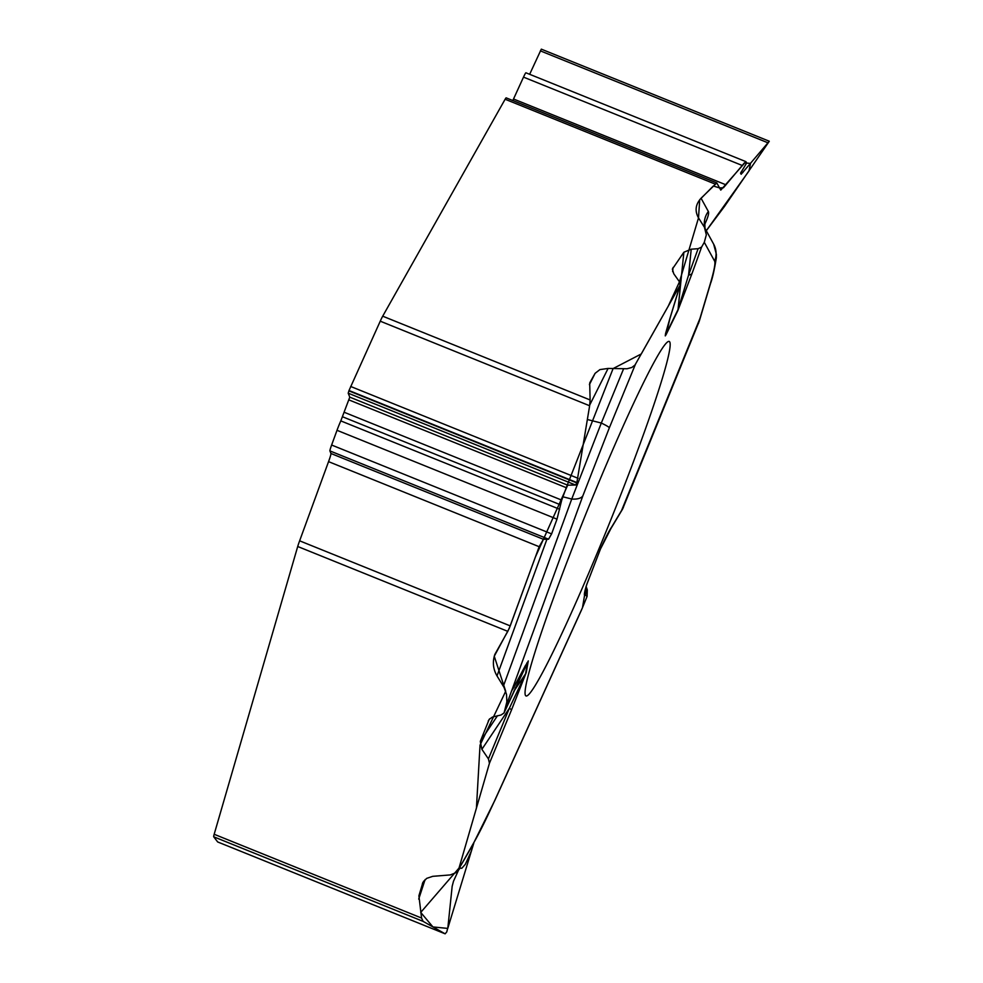 <?xml version="1.0" encoding="UTF-8"?>
<svg xmlns="http://www.w3.org/2000/svg" width="983" height="983" viewBox="0 0 983 983"><rect width="100%" height="100%" fill="white"/><g stroke="black" fill="none" stroke-linecap="round" stroke-linejoin="round"><path stroke-width="1.47" d="M745.937 161.679L746.662 162.994L740.543 173.168L741.157 174.274L769.284 141.257L724.446 206.491L706.285 230.722L748.972 170.981L750.508 163.424L744.426 162.846L723.451 187.753L719.544 187.9L713.314 186.008L699.712 199.733L698.508 217.894L679.474 281.814L680.027 285.316L634.981 365.037L631.836 367.482L627.019 368.76L608.096 368.441L589.763 404.947M622.571 509.096L699.368 320.925M582.464 607.74L586.089 586.347L587.293 589.898L587.097 596.386L582.526 607.58L495.297 799.253C486.401 818.802 479.188 833.338 473.671 842.898L458.201 870.041L455.731 872.744L450.361 874.907L432.729 876.332L426.683 878.372L422.936 882.365L418.893 895.82L423.698 881.1M581.285 610.455L582.526 607.58M445.102 933.813L217.685 841.964L213.716 836.791A15.519 1.032 112 0 1 214.171 834.272L297.714 546.499A15.519 1.032 112 0 1 299.631 540.822L328.555 461.641A15.519 1.032 112 0 0 330.939 453.482L329.907 450.902A11.169 0.737 -68 0 1 331.627 445.029L337.009 430.308A11.169 0.737 -68 0 1 340.806 420.896L349.776 397.144L348.203 393.188L349.014 390.521L380.249 321.183A15.519 1.032 112 0 1 382.706 316.182L505.127 99.246A15.519 1.032 112 0 1 506.196 97.87A15.519 1.032 112 0 1 506.233 97.907M214.171 834.272L421.584 918.048L418.893 895.82M497.484 715.735L480.294 741.415L481.891 749.316L488.428 758.888L489.448 763.25L458.975 868.21M480.294 741.415L489.178 719.384L492.434 717.049L501.133 714.96L504.021 712.958L528.289 660.908L526.286 672.458L511.492 709.984A9.314 1.155 22.5 0 0 509.341 708.301L525.549 673.834L513.654 691.59M546.929 539.249L497.005 675.911L504.082 687.473L506.528 694.416L506.859 701.862L504.156 712.589M497.005 675.911C493.073 669.079 492.348 661.903 494.854 654.383L507.806 631.356L297.714 546.499M543.378 539.311L535.342 557.14L509.243 628.407L494.252 656.239L505.704 691.258L480.036 745.139L476.423 808.112L459.036 868.05L420.724 912.421L432.938 926.944L447.769 928.407L473.806 843.095L471.435 850.897L465.328 864.315L461.752 868.321L460.339 868.014L458.656 869.906L453.495 881.235L452.168 886.297L447.867 927.682L446.749 931.933L445.127 933.825M217.673 841.952L445.078 933.801L423.095 921.366L213.716 836.791M421.584 918.048L423.095 921.366M382.706 316.182L590.119 399.958L589.689 383.026M589.407 384.672L595.096 373.331L589.997 382.387M595.096 373.331L599.925 369.596L608.096 368.441M299.631 540.822L510.226 625.888L539.163 546.708L543.415 539.298L548.551 539.212L551.61 533.892L556.992 519.159L561.723 500.126L566.257 487.691L613.085 368.588L641.285 353.954L668.194 306.278L679.474 281.814L673.773 273.778L672.372 269.072L683.873 252.238L691.221 249.191L698.114 248.687L701.579 247.114L704.295 242.309L714.616 261.122C715.624 263.161 714.027 271.247 709.837 285.365L698.471 323.456M704.43 227.331L706.335 234.814L704.295 242.309M716.791 182.924L701.063 198.222C695.497 204.378 694.637 210.927 698.508 217.882L703.926 226.483M529.653 74.303L541.314 49.15L769.185 141.196L541.314 49.15M512.794 100.536A15.519 1.032 112 0 0 513.519 99L523.509 77.129A11.169 0.737 -68 0 1 525.917 72.791A11.169 0.737 -68 0 1 525.954 72.816M720.772 190.1L745.9 161.642M716.84 182.973L720.723 190.051M349.776 397.144L567.707 485.172L575.596 485.049L576.824 482.923L589.64 405.758L380.249 321.183M510.226 625.888L507.806 631.356M590.119 399.958L589.64 405.758M664.004 372.803A191.169 12.668 -68 0 1 588.313 574.121A191.169 12.668 -68 0 1 525.966 695.927A191.169 12.668 -68 0 1 585.868 513.949A191.169 12.668 -68 0 1 669.153 341.42A191.169 12.668 -68 0 1 664.004 372.803M581.42 610.16L495.002 800.064A19.857 10.825 -155.5 0 0 495.297 799.253M586.851 584.123L585.512 588.657A9.314 9.289 124.9 0 1 585.315 595.145L587.097 596.386M489.718 718.794L488.244 720.981M481.891 749.316L509.341 708.301L488.428 758.888M495.002 800.064L472.467 845.441A19.857 17.977 -149.9 0 0 473.671 842.898M623.357 507.523L611.623 527.109A9.314 8.564 30.9 0 1 610.996 528.412L600.527 548.895A9.314 2.077 21.1 0 0 600.552 548.76M611.623 527.109C609.153 530.562 605.43 537.873 600.453 549.018A9.314 2.077 21.1 0 0 600.527 548.895L586.826 584.344A9.314 2.077 -158.9 0 1 586.753 584.467C584.185 592.81 583.705 596.374 585.315 595.145M586.851 584.209A9.314 2.077 -158.9 0 1 586.826 584.344L585.266 589.554M528.289 660.908A9.314 8.872 9.8 0 1 527.552 662.272L525.549 673.834A9.314 8.872 9.8 0 0 526.286 672.458M701.063 198.222L708.35 211.492A19.857 19.783 -28.8 0 0 704.872 228.154M713.67 244.189A19.857 19.783 151.2 0 1 714.616 261.122M683.873 252.238L678.037 309.534L666.339 333.434A9.314 6.807 -153.9 0 1 666.093 334.613L665.282 335.891L665.565 333.556L669.73 319.008A9.314 7.397 17 0 0 670.013 318.234L666.339 333.434L666.757 329.33M672.642 271.64L673.06 267.474M666.093 334.613L677.791 310.714A9.314 6.807 26.1 0 0 678.037 309.534L688.591 275.043L691.221 249.191M698.114 248.687L688.591 275.043A9.314 4.522 19.9 0 0 692.118 273.274L701.579 247.114M704.406 227.294L713.658 244.153L716.386 254.376L716.312 257.939C714.358 269.981 712.417 278.545 710.488 283.62A19.857 16.207 -163.4 0 1 709.837 285.365M503.357 686.208L571.737 499.032A19.857 8.97 20.1 0 0 582.919 495.715L506.012 706.212M525.659 665.11L512.45 689.845M515.092 688.346A9.314 4.768 -155.7 0 0 515.264 688.014A9.314 4.768 -155.7 0 0 515.399 687.67M563.591 496.968L571.737 499.032L601.313 423.046A19.857 1.757 22.3 0 1 609.337 427.826L582.919 495.715M567.683 485.184L543.402 539.298L330.939 453.482M621.563 510.509L700.007 318.32M715.219 184.104L505.127 99.246M540.355 50.87L767.76 142.719M741.231 171.804L742.939 172.492M523.509 77.129L742.14 165.439M513.519 99L725.995 184.829M349.014 390.521L576.947 482.579M350.661 386.466L578.065 478.316M348.879 390.865L576.824 482.923M348.203 393.188L575.596 485.049M348.965 399.921L566.257 487.691M344.419 412.356L561.723 500.126M342.625 416.804L560.457 504.795M340.806 420.896L559.659 509.28M337.009 430.308L556.992 519.159M331.627 445.029L551.61 533.892M329.907 450.902L548.551 539.212M328.555 461.641L539.163 546.708M585.512 588.657L587.293 589.898M422.837 882.574L422.383 883.815M425.111 879.539L418.709 899.101M489.448 763.25L511.492 709.984M600.453 549.018L586.753 584.467M677.791 310.714L692.118 273.274M669.73 319.008L680.027 285.316M635.374 364.423L609.337 427.826M708.35 211.492C709.222 213.151 707.957 217.538 704.565 224.64M587.441 419.532L601.313 423.046L623.554 368.895M745.839 161.617L525.917 72.791M716.742 182.912L506.196 97.87M472.467 845.441L458.139 870.139M710.488 283.62L699.331 321.036M622.583 509.071L610.996 528.412M704.983 228.351L704.799 222.379M527.109 662.653L504.021 712.958M680.236 284.812L670.013 318.246"/></g></svg>
